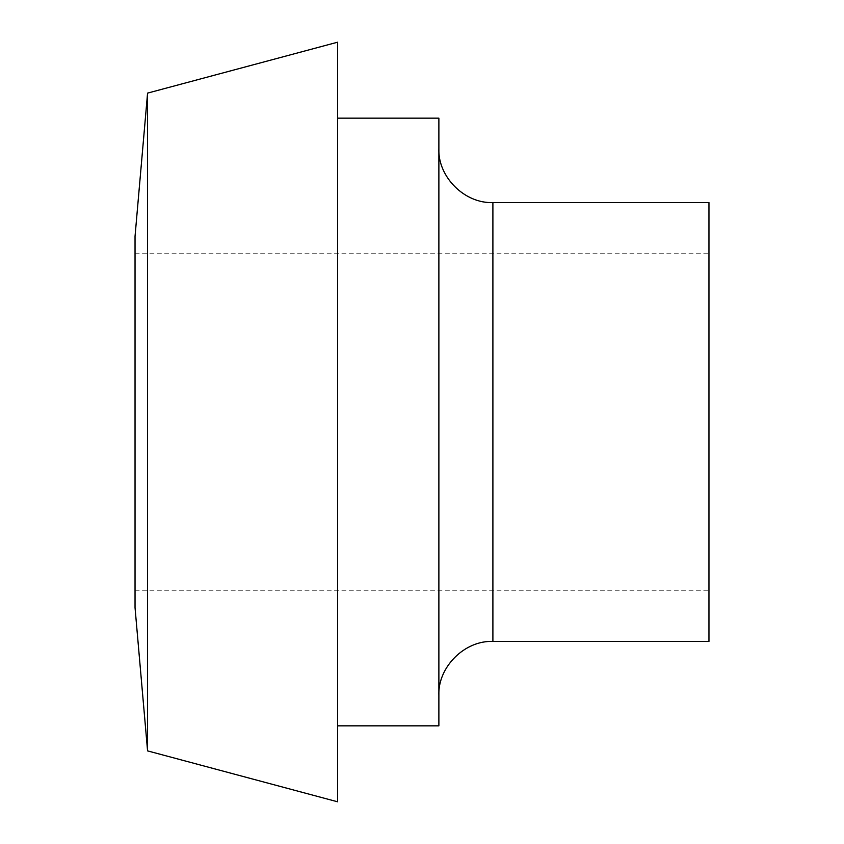 <?xml version="1.0" encoding="UTF-8"?>
<svg xmlns="http://www.w3.org/2000/svg" width="844" height="844" viewBox="0 0 844 844"><rect width="100%" height="100%" fill="white"/><g stroke="black" fill="none" stroke-linecap="round" stroke-linejoin="round"><path stroke-width="0.63" stroke-dasharray="4.22 3.17" d="M135.04 422L135.04 590.8L135.04 422M708.96 422L708.96 590.8L708.96 422M135.04 607.68L135.04 236.32M147.573 750.886L147.573 93.114M337.6 801.8L337.6 42.2M337.6 422L337.6 725.84L337.6 422M438.88 725.84L438.88 118.16M438.88 422L438.88 695.456L438.88 422M708.96 641.44L708.96 202.56M492.896 641.44L492.896 202.56M135.04 590.8L708.96 590.8M135.04 253.2L708.96 253.2"/><path stroke-width="1.27" d="M147.573 93.114L135.04 236.32L135.04 607.68L147.573 750.886L337.6 801.8L337.6 42.2L147.573 93.114L147.573 750.886M337.6 118.16L438.88 118.16L438.88 725.84L337.6 725.84M492.896 641.44L492.896 202.56L708.96 202.56L708.96 641.44L492.896 641.44C464.633 640.227 437.667 667.193 438.88 695.456M492.896 202.56C464.633 203.773 437.667 176.807 438.88 148.544"/></g></svg>

